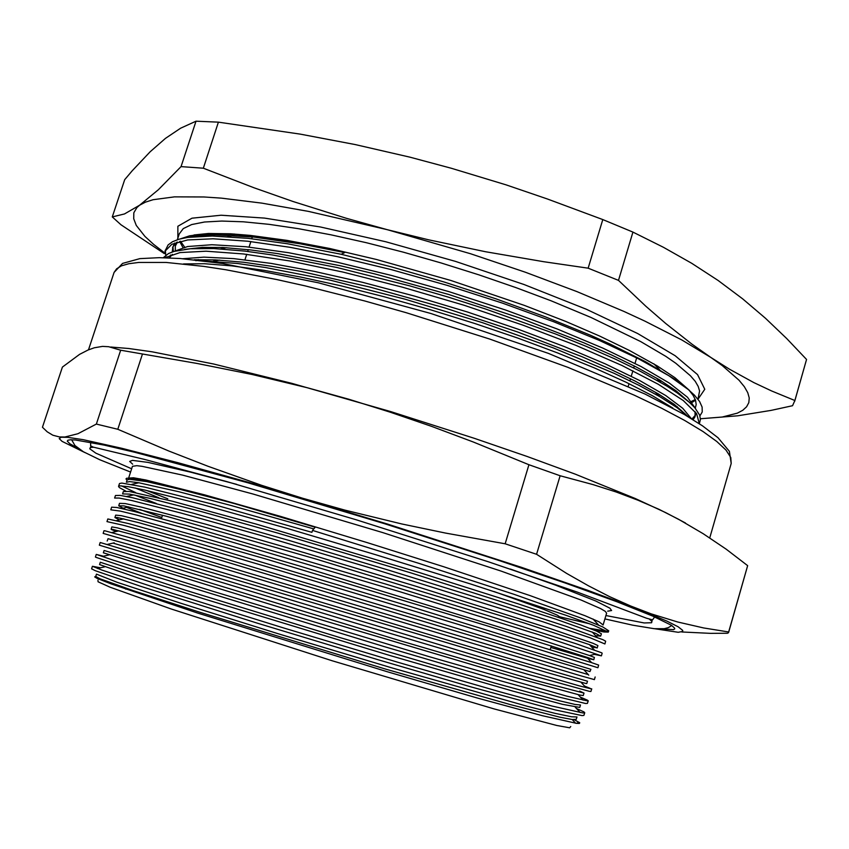 <?xml version="1.0" encoding="UTF-8"?>
<svg xmlns="http://www.w3.org/2000/svg" width="849" height="849" viewBox="0 0 849 849"><rect width="100%" height="100%" fill="white"/><g stroke="black" fill="none" stroke-linecap="round" stroke-linejoin="round"><path stroke-width="1.27" d="M494.001 591.488L543.784 609.349L557.146 615.101L559.64 616.692L559.724 617.616M100.415 567.822L92.445 566.283L102.029 570.157L173.546 593.684L282.155 627.475L398.032 662.347L499.17 691.627L552.062 706.028L582.796 712.927L584.59 712.873L584.123 712.035L576.312 708.342M584.717 712.736L583.942 715.399L582.085 715.643L555.044 709.849L470.781 686.809L379.344 660.14L257.672 623.283L140.425 586.245L95.396 570.751L91.575 568.872L92.435 566.23M128.613 478.061L132.412 466.366L136.827 465.719L141.985 466.313L182.652 475.132L252.96 493.98L382.846 532.684L501.016 571.048L580.865 599.967L600.636 608.659L605.284 611.418L606.568 613.137L603.108 624.938L599.182 621.935L585.078 615.705L530.02 595.52L443.592 566.729L367.161 542.585L280.563 516.436L204.598 494.818L145.964 480.035L133.548 477.796L128.602 478.104M134.641 482.126L136.986 483.219M559.735 616.809L589.673 623.782M127.053 480.141L125.939 478.91L126.66 478.22L133.94 478.645L172.92 487.188L234.345 503.595L315.212 527.261L312.549 530.423L419.088 563.375L514.239 594.449L579.888 617.594L602.663 626.87L608.733 630.818L608.34 632.134L593.589 625.257L565.423 615.143L471.025 584.154L375.714 554.684L287.503 528.524L202.465 504.667L144.924 490.085L128.348 486.689L119.751 485.819L118.499 486.328L119.306 487.517L125.917 491.157M607.491 631.253L589.864 628.356M528.948 464.7L505.134 543.795L536.6 554.333L560.085 475.748L528.948 464.7L473.296 442.011L431.706 426.421L390.232 412.158L348.854 399.274L307.444 387.77L252.27 374.515L197.223 363.489L120.675 350.266L96.404 424.097L117.841 429.265L142.345 354.404M117.841 429.265L168.887 451.021L208.069 466.366L261.577 485.299L302.711 498.236L344.556 509.984L401.694 523.897L445.523 533.076L505.134 543.795M728.665 632.24L747.64 565.689L728.421 632.675L727.466 633.28L710.475 633.322L681.726 631.974M747.64 565.689L726.171 549.229L703.216 533.66L678.574 519.238L658.888 509.326L638.098 500.231L616.141 491.974L592.963 484.524L560.085 475.748M536.6 554.333L566.601 573.383L588.442 585.842L609.773 596.72L630.637 606.027L651.077 613.816L677.682 621.999L703.566 627.931L728.697 631.996M120.675 350.266L108.651 346.668L102.57 346.434L94.356 347.761L88.084 349.947L79.604 354.32L62.433 367.086L42.45 427.259L47.247 431.854L52.818 435.187L59.313 436.917L64.853 437.012L77.843 433.775L96.404 424.097M685.461 523.037L665.574 512.541L635.137 498.512L575.261 474.209L527.293 456.529L474.612 438.36L390.922 411.701L291.706 383.366L213.619 364.041L152.12 351.804L128.815 348.493L110.773 347.008M653.719 628.61L678.202 632.24L682.67 631.497L682.723 630.414L678.139 626.785L667.006 621.118L637.493 608.797L587.635 590.257L521.445 567.344L387.123 523.939L249.245 482.582L178.003 462.705L121.725 448.23L83.149 439.718L67.665 437.352L61.192 437.224L59.271 438.583L62.051 441.353L84.783 452.496M78.649 448.675L69.947 443.857L67.304 441.193L67.888 440.238L70.573 439.782L75.487 440.015L104.13 445.088L134.927 452.284L248.513 482.985L384.321 523.642L499.796 560.743L565.646 583.189L617.478 601.994L652.923 616.183L671.442 625.342L674.573 628.037L674.722 628.844L673.565 629.608L660.925 628.918M649.453 619.282L651.958 621.51L651.65 622.72L644.2 622.922L605.868 615.525M131.648 468.722L95.841 453.186L89.814 448.803L90.376 447.572L93.56 447.2M570.708 726.532L569.7 727.826L556.742 725.439L494.171 708.947L332.044 660.713L171.031 608.913L110.083 587.179L98.038 581.83L97.943 580.185M132.656 464.148L129.727 461.41L132.476 460.391L147.949 462.387L190.134 472.033L236.659 484.365M510.355 569.095L555.724 585.205L595.987 601.081L609.9 608.181L611.588 610.58L607.619 611.174M118.499 486.328L119.476 483.527L121.832 483.134L144.776 487.061L211.815 504.019L311.944 532.376L312.549 530.423M103.461 556.244L96.542 554.535L113.087 560.107L211.56 590.915L428.947 656.606L566.867 696.138L587.243 700.881L588.219 700.796L587.285 700.075L580.366 697.156M591.711 688.868L590.936 691.521L589.217 691.351L526.688 673.979L354.67 622.826L99.291 545.196L100.15 542.564L102.368 543.18L503.945 664.098L579.071 685.833L591.583 688.91L584.399 685.939M595.202 676.961L594.427 679.614L578.88 675.242L204.811 562.866L103.143 533.395L104.002 530.763L105.021 530.858L140.181 540.601L588.399 674.679M107.844 518.972L128.719 523.621L195.334 542.384L410.385 606.483L591.636 662.591L598.662 665.043L597.919 667.717L458.81 624.514L274.758 569L157.097 534.573L123.583 525.266L106.995 521.604L107.844 518.972M111.686 507.203L116.865 507.532L134.025 511.438L186.589 525.584L385.849 584.165L489.395 616.013L576.503 643.871L601.612 652.785L602.174 653.199L601.4 655.842L538.372 634.681L400.282 591.859L194.071 530.869L136.785 515.163L120.388 511.151L110.826 509.825L111.686 507.203M115.517 495.455L120.271 495.349L132.455 497.673L192.171 512.913L289.573 540.558L389.192 570.316L491.804 602.153L565.805 626.265L603.023 639.743L605.624 641.239L604.87 643.977L589.917 637.716L542.256 621.617L371.522 568.268L260.314 535.326L180.848 512.987L131.648 500.454L119.104 498.002L114.668 498.066L115.517 495.455M135.691 492.6L121.375 485.808M159.007 497.854L135.161 487.963M228.805 502.035L179.595 489.194L146.612 481.638L129.568 479.207L127.138 479.897L126.374 482.243L129.717 481.616L138.843 482.794L179.065 491.826L231.342 505.579L313.78 528.969M600.689 636.124L601.379 633.757L596.688 631.094L581.13 625.108L517.943 603.703L420.393 572.852L256.876 524.236L172.496 501.228L129.165 491.497L123.317 491.613L122.553 493.959L129.6 494.097L149.53 498.289L201.86 511.788L278.058 533.225L411.075 572.937L555.808 619.101L595.584 633.365L600.689 636.124L595.574 635.668M125.047 509.273L118.733 505.813L123.954 505.93L166.468 516.288L316.083 559.088L525.117 623.283L589.471 644.635L597.091 647.787L591.657 647.012M119.539 519.875L114.965 517.614L117.215 517.497L138.769 522.655L267.584 559.449L488.462 626.212L587.699 657.561L593.61 659.715L589.906 658.941L550.874 647.49M116.355 531.495L111.474 529.532L112.556 529.351L133.452 534.838L220.942 560.287L589.97 671.612L590.946 669.309L407.987 613.403L197.626 550.534L117.342 527.845L111.835 526.868L111.07 529.214M113.214 543.095L546.406 672.397L585.704 683.445L586.765 683.572L587.455 681.195L502.162 656.447L129.419 544.634L108.003 538.648L107.229 541.004M583.963 693.102L535.263 680.399L399.688 640.56L104.151 550.449L103.408 552.837L297.065 612.67L515.269 677.513L580.09 695.14L583.231 695.522L583.963 693.102L579.687 691.065M579.771 707.397L580.472 705.02L575.113 704.511L558.844 700.69L494.224 682.957L338.942 637.259L184.986 590.044L100.309 562.271L99.535 564.638L138.567 578.169L204.28 598.991L389.32 655.301L512.764 691.054L562.579 704.32L579.771 707.408M576.959 716.959L571.504 716.811L555.108 713.351L527.547 706.389L391.357 667.792L279.279 634.065L180.763 603.257L117.215 582.287L96.446 574.104L95.672 576.471L100.076 578.753L133.091 590.543L198.74 611.917L385.679 669.097L510.249 704.596L559.958 717.161L572.215 719.485L576.259 719.347M574.115 719.676L579.761 722.86L579.336 723.486L576.524 723.38L542.384 715.739L476.809 697.836L387.059 671.676L197.668 613.074L111.113 583.932L97.062 578.36L94.632 576.927L95.704 576.588M593.663 629.841L603.819 631.985L608.34 632.134M134.821 495.041L156.312 503.425M139.788 509.4L161.788 517.412M589.63 655.534L594.523 654.356L601.4 655.842M588.219 700.796L587.444 703.45L585.651 703.481L558.812 697.061L500.157 680.675L383.536 646.429L131.436 569.106L96.383 557.485L95.438 557.029L96.298 554.386M114.902 517.444L115.666 515.099L121.29 515.704L137.538 519.62L201.829 537.406L300.525 566.272L546.777 641.579L589.524 655.492L594.427 657.444L593.738 659.822M142.494 513.603L127.127 507.575M118.733 505.696L119.497 503.351L125.228 503.595L141.581 507.15L206.02 524.3L304.749 552.784L416.265 586.351L550.598 628.684L593.111 643.287L597.908 645.59L597.208 647.967M167.805 498.798L146.803 490.51M588.124 268.146L618.475 280.414L645.866 306.245L665.839 323.618L691.797 344.089L710.804 357.471L681.736 339.961L644.89 321.102L623.792 311.35L576.98 291.621L525.287 272.189L470.537 253.787L387.165 229.665L428.798 239.864L485.543 251.739L543.668 261.747L588.124 268.146L602.769 219.53L547.446 198.974L506.11 184.923L451.137 168.166L409.971 157.139L355.137 144.51L300.355 134.1L218.373 122.16L196.002 121.174L181.06 166.637L203.293 168.251L254.169 187.831L293.16 201.553L346.35 218.331L387.165 229.665L308.527 211.412L261.821 203.144L221.377 198.178L203.834 196.936L174.48 196.841L153.064 199.727L145.349 202.189L139.586 205.288L158.307 189.741L181.06 166.637M794.844 400.463L792.488 405.748L771.083 410.354L737.792 415.851L701.624 418.706L722.053 417.039L737.303 413.102L742.748 410.237L746.611 406.767L748.786 402.681L749.2 397.979L747.757 392.673L744.403 386.751L739.065 380.256L722.287 365.579L710.804 357.471L729.471 369.23L753.795 382.581L771.635 391.018L794.844 400.463L806.55 359.488L786.705 338.539L765.469 318.237L742.673 298.816L718.148 280.478L691.755 263.296L663.387 247.218L632.919 232.095L602.769 219.53M164.43 253.692L121.014 224.762L112.291 216.973L124.442 213.906L139.586 205.288L136.922 207.559L133.866 212.749L133.707 218.713L136.307 225.378L144.977 236.447L153.69 244.406L164.526 252.737M700.446 418.727L701.624 418.706M618.475 280.414L632.919 232.095M203.293 168.251L218.373 122.16M112.291 216.973L124.665 179.701L132.253 170.766L150.124 151.78L165.417 138.398L180.646 128.22L196.002 121.174M794.622 401.344L806.55 359.488M689.388 390.36L668.757 375.693L638.363 358.756L599.214 340.375L553.421 321.622L502.449 303.135L447.2 285.402L391.102 269.589L337.711 256.695L289.817 247.239L247.643 241.18L213.078 238.76L187.671 239.938L171.838 244.279L164.865 251.336L168.081 244.947L172.485 241.763L178.99 239.216L187.756 237.359L212.229 235.969L248.279 238.304L287.493 243.79L341.181 254.318L391.622 266.894L443.985 281.953L496.007 298.848L545.44 316.847L590.235 335.164L610.357 344.195L645.219 361.557L674.499 379.057L686.183 387.664L694.355 395.061L699.576 401.471L702.176 407.106L702.25 411.924L699.916 415.925M166.765 257.767L166.393 256.918M165.799 255.262L165.375 250.105M172.22 252.047L172.909 246.815L176.666 242.326M190.165 237.03L202.731 235.322L215.285 234.833L254 237.094L300.588 243.822L344.683 252.631L290.666 241.721L266.703 237.975L238.537 234.823L221.653 233.846L203.569 234.037L189.667 235.778L179.956 238.951M173.26 251.707L172.952 246.709M172.58 247.664L174.682 243.016M672.779 408.072L652.616 395.889L626.18 382.305L594.151 367.797L557.676 352.919L517.901 338.125L474.687 323.437L429.456 309.418L384.077 296.683L340.481 285.742L300.313 276.933L263.869 270.269L231.533 265.801L204.492 263.689L183.48 263.901M163.316 257.672L168.58 253.575L174.098 251.453L190.325 248.799L213.608 248.577L244.862 251.145L272.741 255.029L336.586 267.446L409.908 285.943L448.049 297.054L485.681 308.983L555.246 333.848L586.542 346.456L615.058 358.989L640.008 371.098L666.921 386.115L677.523 393.045L689.484 402.373L694.949 407.881L699.65 415.182L700.446 419.364L699.417 423.778L696.605 413.675L683.222 400.569L658.336 384.31L621.956 365.505L575.855 345.331L522.942 325.114L464.01 305.269L402.479 287.132L343.06 272.083L289.785 261.004L243.398 253.925L206.148 251.155L179.956 252.62L165.152 257.714M169.238 257.863L170.394 255.04M173.758 251.548L187.671 246.518L211.783 244.735L245.87 246.741L288.395 252.662L337.138 262.235L391.75 275.447L449.206 291.727L505.495 309.981L556.955 328.892L602.832 348.048L641.059 366.535L669.511 383.207L687.435 397.247L695.501 408.539M696.042 412.89L694.843 417.177L693.113 419.756M695.363 415.225L691.935 419.035M182.779 258.722L204.015 257.098L233.825 258.627L271.181 263.445L314.194 271.362L362.438 282.324L414.524 296.121L467.47 312.061L518.123 329.157L564.15 346.498L605.348 363.913L639.711 380.564L665.69 395.56L682.734 408.305L691.362 418.684M194.177 259.805L215.487 259.868L243.408 262.256L270.831 266.108L301.13 271.521L369.485 286.951L444.696 307.9L517.911 332.023L582.234 356.835L610.399 369.166L634.925 381.021L658.357 393.957L674.17 404.389L686.109 414.768M169.354 257.873L172.347 254.382M184.668 249.362L202.349 247.356L222.852 247.537L250.604 249.893L277.867 253.66L340.194 265.726L375.12 274.036L448.834 294.539L520.586 318.237L583.794 342.731L611.62 354.988L636.007 366.842L659.631 379.928L676.059 390.773L688.666 401.651M695.034 411.595L695.119 416.403M203.155 260.845L237.582 263.551L265.62 267.509L330.293 280.212L404.962 299.135L482.317 322.641L553.208 347.888L613.891 373.252L638.979 385.35L659.715 396.621L676.855 407.552L688.56 416.997M193.943 235.014L208.483 233.528L230.652 233.762L250.147 235.332L286.951 240.363L329.55 248.481L376.468 259.476L450.925 280.51L524.109 305.29L565.54 321.378L599.67 336.098L629.3 350.372L657.275 365.93L674.913 377.72L688.772 389.829M688.836 389.893L693.124 395.326L695.564 400.208L696.201 404.517L695.289 407.934M175.35 250.54L175.308 246.061L177.441 242.082M114.116 272.402L122.574 263.392L139.83 258.648L159.294 257.618L180.349 258.531L222.597 263.54L318.502 282.781L430.868 313.483L548.465 353.386L645.007 394L684.443 414.577L702.579 425.89L718.052 437.787L729.408 451.328L731.254 463.437L730.745 457.462L725.969 450.119L716.747 441.448L702.919 431.494L684.464 420.361L661.456 408.178L634.076 395.135L567.737 367.341L489.767 339.091L406.321 312.75L364.73 301.013L304.749 285.826L276.689 279.512L225.898 269.749L203.622 266.331L166.139 262.479L138.695 262.437L128.815 263.752L121.46 265.886L116.589 268.793L114.116 272.402L88.519 349.767M129.09 589.185L125.652 589.132M177.812 238.304L177.855 226.216L192.001 218.204L221.016 215.243L264.474 218.055L320.54 226.98L385.786 241.732L455.467 261.407L524.098 284.521L586.309 309.206L637.673 333.54L675.199 355.784L697.528 374.632L704.755 389.256L698.027 399.274M341.181 254.318L344.683 252.631M697.984 399.232L699.534 390.922L698.207 386.391L695.204 381.35L690.481 375.799L675.772 363.308L665.786 356.421L640.624 341.563L590.904 317.399L551.022 300.79L515.884 287.578L478.963 274.864L441.119 262.967L403.275 252.185L366.333 242.75L331.163 234.876L298.53 228.721L269.091 224.338L243.376 221.791L221.769 221.027L204.503 221.982L191.683 224.55L183.299 228.593L179.245 233.953L177.345 239.726M179.648 241.466L183.013 247.558M194.856 259.773L196.023 260.749M675.942 406.904L677.237 406.724M692.084 402.447L695.554 400.197M162.499 515.226L161.395 518.633M551.362 645.856L550.279 649.496M140.212 478.868L138.143 479.345M593.069 619.059L598.641 625.066M731.254 463.437L709.775 537.895M91.14 446.266L90.238 447.635M651.979 619.876L651.958 621.51M97.497 568.512L104.714 566.814M580.164 712.566L575.197 707.121M102.209 556.541L109.404 554.853M583.093 700.138L578.137 694.715M106.974 544.549L114.159 542.872M585.99 687.679L581.034 682.267M111.803 532.546L118.966 530.89M588.835 675.157L583.889 669.765M116.706 520.533L123.837 518.888M591.636 662.591L586.701 657.222M121.662 508.509L128.772 506.864M594.396 649.984L589.471 644.635M126.681 496.463L133.781 494.84M597.112 637.323L592.188 632.006M131.775 484.397L138.843 482.794M100.076 578.753L98.686 579.082M572.215 719.485L575.664 723.263M599.712 631.189L597.898 631.624M576.577 723.38L578.901 722.138M96.966 578.318L96.308 577.044M576.269 719.336L576.97 716.949M628.302 386.21L629.045 383.695M629.905 380.819L630.499 378.792M631.263 376.224L632.876 370.79M633.725 367.925L634.299 365.972M635.063 363.414L636.686 357.907M244.968 259.805L246.73 254.329M247.653 251.484L248.248 249.627M249.075 247.08L250.858 241.541M251.782 238.696L252.355 236.913M219.594 260.091L213.279 261.301M655.216 392.089L659.715 396.621M226.725 247.749L220.496 248.927M656.373 377.996L660.84 382.464M234.006 235.396L227.85 236.553M234.271 233.974L232.233 234.356M653.815 363.85L659.705 369.729M673.257 405.069L674.881 404.909M691.319 401.481L695.32 399.518M180.497 241.265L184.636 247.155M198.252 259.635L199.197 260.367M671.739 625.543L668.375 627.613L664.279 628.653L654.186 628.653L632.749 625.193L604.87 618.932M71.634 439.782L74.967 445.523L83.435 451.742L99.779 459.702L130.544 472.097M90.588 442.817L90.588 445.852L93.178 447.083L145.009 459.511L226.81 481.585L355.964 519.715L488.791 561.921L577.564 592.231L646.439 618.199L652.594 619.855L654.388 617.34"/></g></svg>
